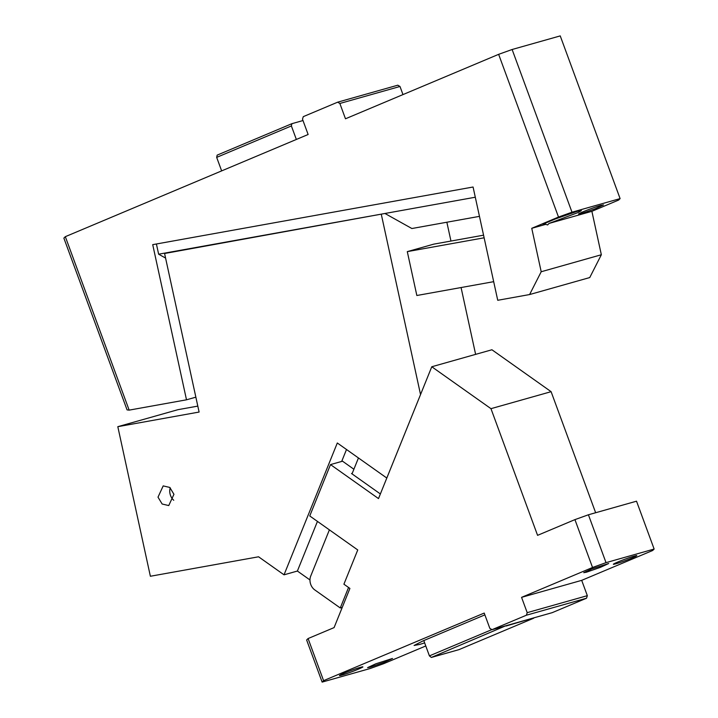 <?xml version="1.0" encoding="UTF-8"?>
<svg xmlns="http://www.w3.org/2000/svg" width="718" height="718" viewBox="0 0 718 718"><rect width="100%" height="100%" fill="white"/><g stroke="black" fill="none" stroke-linecap="round" stroke-linejoin="round"><path stroke-width="1.08" d="M581.347 213.587A13.283 0.79 -20.2 0 1 578.591 214.09A13.283 0.79 -20.2 0 1 586.785 210.275A13.283 0.79 -20.2 0 1 600.769 205.42L603.515 204.917L595.33 208.732L581.347 213.587M618.647 200.053L591.883 211.316L549.019 223.433L578.385 212.42L581.365 210.607L577.128 211.37L555.615 218.855L546.353 222.733L543.014 224.716L545.752 224.348L531.751 228.306L558.505 217.051L498.642 54.335L512.122 49.497L571.995 212.205L620.101 198.608L618.647 200.053M571.995 212.205L558.505 217.051M512.122 49.497L560.237 35.9L620.101 198.608M531.751 228.306L541.201 271.745L601.343 254.746L589.747 277.561L529.606 294.551L497.736 300.286L473.072 187.012L152.719 244.65L186.501 399.809L129.15 410.131L127.068 409.888L63.866 238.116L65.329 236.671L308.13 134.499L302.493 119.188L303.283 116.648L337.657 102.18L339.856 103.473L345.484 118.784L498.642 54.335M591.883 211.316L601.343 254.746M549.019 223.433L547.619 224.949L545.752 224.348M529.606 294.551L541.201 271.745M186.501 399.809L195.861 397.171M156.407 243.985L158.633 254.199L165.58 258.085M65.329 236.671L129.15 410.131M158.633 254.199L475.298 197.226M381.339 214.502L420.542 394.577L386.814 478.044L337.307 442.988L284.032 574.822L258.57 556.791L150.376 576.258L117.815 426.68L199.101 412.051L164.584 253.499L384.947 213.479L411.881 228.521L479.462 216.36M493.679 281.671L416.844 295.502L407.294 251.623L484.129 237.802M407.294 251.623L433.753 244.147L483.564 235.181M221.647 170.893L216.674 157.377L217.168 155.124L291.885 123.684L291.382 125.946L216.674 157.377M296.354 139.454L291.382 125.946M302.996 120.543L291.885 123.684M402.977 94.597L399.989 86.474L339.856 103.473M399.989 86.474L397.79 85.191L337.657 102.18M358.453 457.958L352.017 473.871M329.391 529.866L310.732 576.042A10.214 8.086 -105.8 0 0 314.771 589.909L340.269 607.966L348.553 587.477M446.856 222.23L450.958 241.051M461.073 287.541L475.621 354.369M117.815 426.68L177.956 409.682L197.809 406.11M158.005 497.161L162.151 504.018L168.748 505.562L173.944 494.298L169.789 487.441L163.192 485.898L158.005 497.161M284.032 574.822L297.387 571.043L317.446 521.403M341.678 461.441L346.507 449.495M309.97 579.956L297.387 571.043M384.947 213.479L164.584 253.499M170.22 487.8A10.214 8.086 -105.8 0 0 170.031 493.769A10.214 8.086 -105.8 0 0 173.747 500.266M342.244 607.41L340.269 607.966M484.874 614.868L423.037 640.887L414.106 645.455L419.393 644.495A25.543 1.517 159.8 0 0 424.643 642.897M492.045 629.668L526.411 615.209L586.543 598.211L552.178 612.669L492.045 629.668L489.847 628.385L484.21 613.064L323.585 680.655L322.131 682.1L370.237 668.503L383.717 663.665L425.774 645.967M342.208 674.983C350.958 672.587 370.003 664.572 360.14 667.435C351.38 669.831 332.344 677.846 342.208 674.983L339.668 675.441M362.68 666.977L360.14 667.435M370.326 667.139L384.309 662.274L392.504 658.46L375.765 663.827L367.571 667.632L370.326 667.139M322.131 682.1L306.631 639.989L308.085 638.544L323.585 680.655M574.93 519.626L592.538 567.48L606.019 562.643L588.419 514.779L574.93 519.626L537.576 535.341L490.968 408.668L431.778 366.754L491.92 349.765L551.101 391.678L490.968 408.668M606.019 562.643L654.134 549.046L652.671 550.491L581.697 580.35L521.564 597.349L527.2 612.66L587.333 595.671L581.697 580.35M592.538 567.48L521.564 597.349M616.116 563.711C624.875 561.314 643.911 553.3 634.048 556.163C625.297 558.559 606.252 566.574 616.116 563.711L613.576 564.168M636.588 555.705L634.048 556.163M586.507 572.183L600.49 567.319L608.685 563.504L591.946 568.871L583.752 572.677L586.507 572.183M353.893 469.24L342.531 461.198L330.504 464.591L309.754 515.955L357.752 549.952L343.913 584.192L349.908 588.437L334.085 627.604L308.085 638.544M595.644 512.742L551.101 391.678M654.134 549.046L636.525 501.191L588.419 514.779M423.791 640.573L429.418 655.884L491.911 629.587M429.418 655.884L431.33 657.455L505.759 625.791M533.77 617.875L506.037 626.024M431.33 657.455L458.99 649.637L533.698 618.207M526.411 615.209L527.2 612.66M431.778 366.754L378.503 498.588L330.504 464.591M586.543 598.211L587.333 595.671M380.378 493.957L351.524 473.521L352.242 473.315"/></g></svg>
